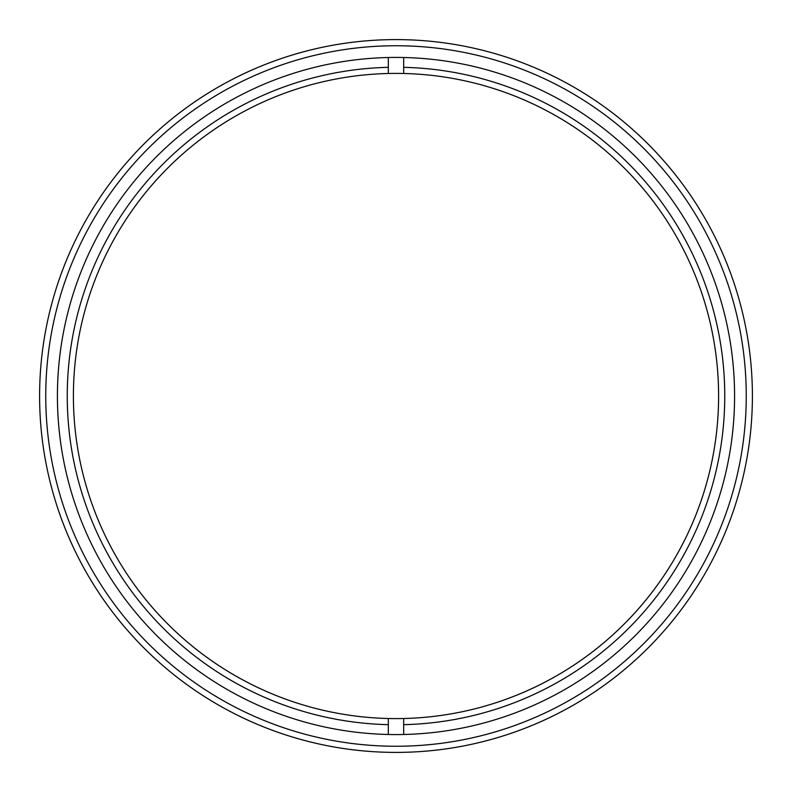 <?xml version="1.0" encoding="UTF-8"?>
<svg xmlns="http://www.w3.org/2000/svg" width="792" height="792" viewBox="0 0 792 792"><rect width="100%" height="100%" fill="white"/><g stroke="black" fill="none" stroke-linecap="round" stroke-linejoin="round"><path stroke-width="1.19" d="M403.682 73.488L403.682 67.34A328.749 328.749 0 0 1 724.749 396A328.749 328.749 0 0 1 403.682 724.66L403.682 718.512A322.601 322.601 0 0 0 718.601 396A322.601 322.601 0 0 0 388.318 73.488A322.601 322.601 0 0 0 73.399 396A322.601 322.601 0 0 0 388.318 718.512L388.318 724.66A328.749 328.749 0 0 1 67.251 396A328.749 328.749 0 0 1 388.318 67.34L388.318 73.488M388.318 718.512A322.601 322.601 0 0 0 403.682 718.512M388.318 724.66L388.318 734.491M388.318 57.509L388.318 67.34M403.682 57.509L403.682 67.34M403.682 724.66L403.682 734.491M57.42 396A338.58 338.58 0 0 1 396 57.42A338.58 338.58 0 0 1 734.58 396A338.58 338.58 0 0 1 396 734.58A338.58 338.58 0 0 1 57.42 396M752.4 396A356.4 356.4 0 0 1 396 752.4A356.4 356.4 0 0 1 39.6 396A356.4 356.4 0 0 1 396 39.6A356.4 356.4 0 0 1 752.4 396A356.4 356.4 0 0 0 396 39.6A356.4 356.4 0 0 0 39.6 396M746.252 396A350.252 350.252 0 0 1 396 746.252A350.252 350.252 0 0 1 45.748 396A350.252 350.252 0 0 1 396 45.748A350.252 350.252 0 0 1 746.252 396"/></g></svg>
